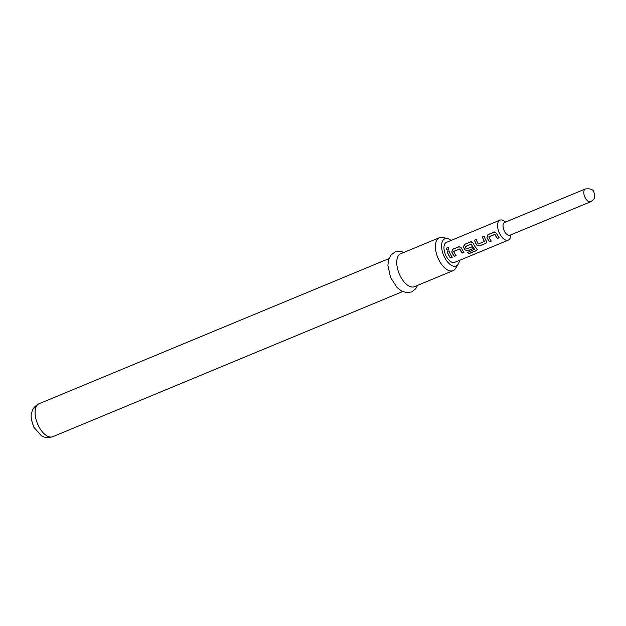 <?xml version="1.0" encoding="UTF-8"?>
<svg xmlns="http://www.w3.org/2000/svg" width="626" height="626" viewBox="0 0 626 626"><rect width="100%" height="100%" fill="white"/><g stroke="black" fill="none" stroke-linecap="round" stroke-linejoin="round"><path stroke-width="0.94" d="M448.185 247.489L447.488 247.513C446.127 248.937 446.26 249.782 447.903 250.048M447.778 250.032C449.022 248.545 448.881 247.685 447.355 247.442C445.994 248.882 446.135 249.743 447.778 250.032L447.23 250.103M448.106 247.442L447.355 247.442M494.853 231.933L488.014 234.672L487.036 237.317A10.603 5.415 67.5 0 0 487.677 238.709A10.603 5.415 67.5 0 0 489.548 241.659L491.238 240.963M488.914 236.698L495.025 234.32A10.603 5.415 67.5 0 0 495.557 235.439A10.603 5.415 67.5 0 0 497.42 238.396L499.18 237.778A10.814 5.524 67.5 0 1 497.271 234.766A10.814 5.524 67.5 0 1 496.614 233.341L494.211 232.05L487.897 234.672L486.934 237.356A10.814 5.524 67.5 0 0 487.591 238.78A10.814 5.524 67.5 0 0 489.493 241.792L491.3 241.049A10.814 5.524 67.5 0 1 489.399 238.036A10.814 5.524 67.5 0 1 488.859 236.886L494.931 234.367A10.814 5.524 67.5 0 0 495.471 235.517A10.814 5.524 67.5 0 0 497.373 238.529M476.308 239.523L474.61 240.235A10.603 5.415 67.5 0 0 475.956 243.577A10.603 5.415 67.5 0 0 476.707 244.915L479.453 245.963L485.768 243.342L486.535 242.63L486.316 241.002A10.814 5.524 67.5 0 1 485.549 239.633A10.814 5.524 67.5 0 1 484.172 236.221L482.372 236.964A10.814 5.524 67.5 0 0 483.742 240.376A10.814 5.524 67.5 0 0 484.36 241.495L478.287 244.015A10.814 5.524 67.5 0 1 477.669 242.896A10.814 5.524 67.5 0 1 476.292 239.484L474.492 240.235A10.814 5.524 67.5 0 0 475.87 243.647A10.814 5.524 67.5 0 0 476.636 245.016M484.188 236.26L482.482 236.964A10.603 5.415 67.5 0 0 483.835 240.306A10.603 5.415 67.5 0 0 484.438 241.401L484.36 241.495M471.401 241.659L464.562 244.398L463.584 247.043A10.603 5.415 67.5 0 0 464.226 248.436A10.603 5.415 67.5 0 0 464.985 249.782L467.778 250.69L472.833 248.592M465.267 246.511L471.378 244.124A10.603 5.415 67.5 0 0 471.91 245.251A10.603 5.415 67.5 0 0 474.672 249.25L467.473 252.513A10.814 5.524 67.5 0 0 468.835 253.718L476.417 250.572L477.247 249.664L476.824 248.757A10.814 5.524 67.5 0 1 473.819 244.492A10.814 5.524 67.5 0 1 473.162 243.068L470.76 241.785L464.445 244.398L463.483 247.082A10.814 5.524 67.5 0 0 464.14 248.506A10.814 5.524 67.5 0 0 464.907 249.884L467.732 250.823L472.896 248.679A10.814 5.524 67.5 0 1 471.691 246.91L466.362 248.96A10.814 5.524 67.5 0 1 465.744 247.841A10.814 5.524 67.5 0 1 465.204 246.699L471.284 244.179A10.814 5.524 67.5 0 0 471.824 245.322A10.814 5.524 67.5 0 0 474.641 249.406M459.672 246.527L452.841 249.258L451.855 251.902A10.603 5.415 67.5 0 0 452.504 253.303A10.603 5.415 67.5 0 0 454.366 256.253L456.057 255.557M453.74 251.292L459.852 248.913A10.603 5.415 67.5 0 0 460.384 250.032A10.603 5.415 67.5 0 0 462.246 252.99L463.999 252.372A10.814 5.524 67.5 0 1 462.098 249.359A10.814 5.524 67.5 0 1 461.44 247.935L459.038 246.644L452.723 249.265L451.753 251.949A10.814 5.524 67.5 0 0 452.418 253.374A10.814 5.524 67.5 0 0 454.32 256.386L456.119 255.643A10.814 5.524 67.5 0 1 454.218 252.622A10.814 5.524 67.5 0 1 453.678 251.48L459.75 248.96A10.814 5.524 67.5 0 0 460.29 250.103A10.814 5.524 67.5 0 0 462.199 253.123M449.006 250.854L447.308 251.558A10.603 5.415 67.5 0 0 448.654 254.899A10.603 5.415 67.5 0 0 450.517 257.849L452.277 257.239A10.814 5.524 67.5 0 1 450.368 254.219A10.814 5.524 67.5 0 1 448.998 250.815L447.191 251.558A10.814 5.524 67.5 0 0 448.568 254.97A10.814 5.524 67.5 0 0 450.47 257.982M504.407 231.166A6.925 3.537 67.5 0 0 509.885 235.259L590.631 201.76A6.925 3.537 -112.5 0 1 585.153 197.675A6.925 3.537 -112.5 0 1 585.326 188.974L504.579 222.465A6.925 3.537 67.5 0 0 504.407 231.166M505.651 222.019L503.836 220.853A10.814 5.524 67.5 0 0 499.994 220.156A10.814 5.524 67.5 0 0 499.72 233.748A10.814 5.524 67.5 0 0 508.281 240.134A10.814 5.524 67.5 0 0 510.503 236.925L510.957 234.813M499.994 220.156L446.393 242.387A10.814 5.524 67.5 0 0 446.119 255.987A10.814 5.524 67.5 0 0 454.679 262.372L508.281 240.134M459.562 246.527L459.155 246.644M471.292 241.659L470.877 241.777M494.743 231.933L494.329 232.05M451.103 240.431A14.727 7.52 67.5 0 0 447.613 238.616A14.727 7.52 67.5 0 0 444.523 257.286A14.727 7.52 67.5 0 0 458.216 264.172A14.727 7.52 67.5 0 0 459.39 260.416M458.216 264.172L455.548 268.452A17.849 9.116 -112.5 0 1 453.075 270.643A17.849 9.116 -112.5 0 1 438.951 260.111A17.849 9.116 -112.5 0 1 439.397 237.677A17.849 9.116 -112.5 0 1 442.699 237.481L447.613 238.616M439.397 237.677L400.742 253.71A17.849 9.116 67.5 0 0 400.296 276.144A17.849 9.116 67.5 0 0 414.42 286.685L453.075 270.643M450.517 257.849L452.207 257.153M462.246 252.99L463.936 252.286M467.599 252.458A10.603 5.415 67.5 0 0 468.843 253.538L468.835 253.718M468.843 253.538L476.417 250.572M476.417 250.392L477.247 249.571M476.707 244.915L479.453 245.963M479.5 245.83L485.768 243.342M485.815 243.209L486.582 242.512M497.42 238.396L499.11 237.692M52.764 436.698C47.92 438.075 44.07 437.699 41.206 435.571L33.945 427.331C31.214 420.32 30.471 415.461 31.707 412.761C32.513 410.233 32.92 407.064 39.086 403.723A17.849 9.116 67.5 0 0 38.64 426.157A17.849 9.116 67.5 0 0 52.764 436.698L402.635 291.567M590.631 201.76C593.143 200.03 594.293 198.943 594.074 198.497C594.943 197.863 594.896 195.789 593.941 192.276C593.425 189.506 590.561 188.403 585.326 188.974M417.612 285.354L415.695 288.813L411.603 291.951L406.532 292.663L401.297 290.879L397.048 287.514L390.538 277.42L387.885 265.385L388.511 260.001L390.953 255.056L395.045 251.973L399.991 251.284L403.934 252.388M39.086 403.723L388.957 258.601"/></g></svg>
